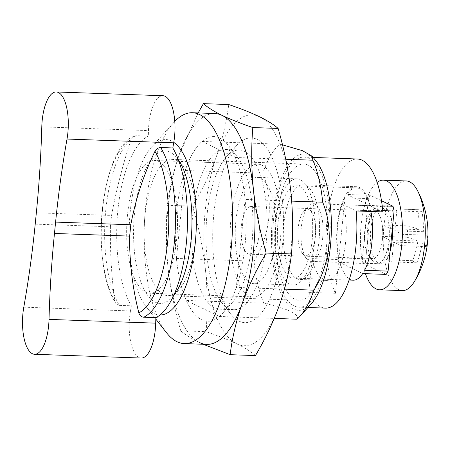 <?xml version="1.0" encoding="UTF-8"?>
<svg xmlns="http://www.w3.org/2000/svg" width="450" height="450" viewBox="0 0 450 450"><rect width="100%" height="100%" fill="white"/><g stroke="black" fill="none" stroke-linecap="round" stroke-linejoin="round"><path stroke-width="0.34" stroke-dasharray="2.25 1.69" d="M296.989 319.207C299.869 314.353 288.827 309.009 263.852 303.171A92.402 35.28 92 0 1 254.014 261.18C270.653 234.636 274.011 200.711 262.794 173.216A92.402 35.28 92 0 1 279.72 144.174L282.482 144.844M311.265 303.784A78.227 29.869 92 0 1 272.374 257.119A78.227 29.869 92 0 1 283.314 173.796A78.227 29.869 92 0 1 316.288 161.393M263.852 303.171L186.261 300.431L219.403 316.468L274.269 318.403M284.479 289.131L236.323 287.432L245.104 199.463L291.701 201.105M160.009 314.994A87.778 33.514 92 0 1 146.104 306.658A87.778 33.514 92 0 1 129.263 226.074A87.778 33.514 92 0 1 151.74 146.88A87.778 33.514 92 0 1 173.779 142.363M166.444 332.64A115.498 44.1 92 0 1 144.287 226.609A115.498 44.1 92 0 1 173.863 122.4A115.498 44.1 92 0 1 174.78 121.416M173.638 295.515A76.23 29.104 92 0 1 172.328 297.062A76.23 29.104 92 0 1 133.667 226.232A76.23 29.104 92 0 1 177.221 158.304A76.23 29.104 92 0 1 178.425 159.936M206.691 344.379A115.498 44.1 92 0 1 166.691 227.396A115.498 44.1 92 0 1 214.836 113.524M236.323 287.432A92.402 35.28 92 0 1 219.403 316.468M186.261 300.431A92.402 35.28 92 0 1 176.428 258.446L185.209 170.477A92.402 35.28 92 0 1 202.129 141.435L235.271 157.472A92.402 35.28 92 0 1 245.104 199.463M329.254 245.61A75.077 28.665 92 0 1 298.8 307.181A75.077 28.665 92 0 1 272.801 231.143A75.077 28.665 92 0 1 304.093 157.123A75.077 28.665 92 0 1 329.254 245.61M335.419 293.31L338.782 259.56L312.114 258.621L308.745 292.371L335.419 293.31A75.077 28.665 92 0 1 328.466 209.239A75.077 28.665 92 0 1 357.435 159.007M308.745 292.371A75.077 28.665 -88 0 0 325.468 308.121M382.86 211.899L370.147 205.751L343.474 204.806L356.186 210.96M318.988 240.643A47.357 18.079 92 0 1 299.779 279.478A47.357 18.079 92 0 1 283.376 231.514A47.357 18.079 92 0 1 303.114 184.826A47.357 18.079 92 0 1 318.988 240.643M326.689 244.367A68.147 26.021 92 0 1 299.042 300.257A68.147 26.021 92 0 1 275.445 231.232A68.147 26.021 92 0 1 303.851 164.047A68.147 26.021 92 0 1 326.689 244.367M180.169 162.697A68.147 26.021 92 0 1 183.156 165.881A68.147 26.021 92 0 1 195.469 239.737A68.147 26.021 92 0 1 178.779 289.924A68.147 26.021 92 0 1 175.573 292.882M174.465 293.653A68.147 26.021 92 0 1 167.822 295.627A68.147 26.021 92 0 1 144.225 226.603A68.147 26.021 92 0 1 172.626 159.418A68.147 26.021 92 0 1 179.111 161.854M312.114 258.621A47.357 18.079 -88 0 0 326.447 280.418A47.357 18.079 -88 0 0 345.656 241.583A47.357 18.079 -88 0 0 343.474 204.806M202.129 141.435L279.72 144.174M235.271 157.472L285.75 159.255M176.428 258.446L254.014 261.18M185.209 170.477L262.794 173.216M338.782 259.56A47.357 18.079 92 0 1 339.666 211.039A47.357 18.079 92 0 1 356.456 186.711A47.357 18.079 92 0 1 370.147 205.751M282.33 246.831A92.402 35.28 92 0 1 230.569 313.853A92.402 35.28 92 0 1 212.844 229.028A92.402 35.28 92 0 1 236.503 145.659A92.402 35.28 92 0 1 272.188 157.849A92.402 35.28 92 0 1 282.33 246.831M266.153 244.181A79.897 30.504 92 0 1 233.736 309.713A79.897 30.504 92 0 1 221.394 302.136A79.897 30.504 92 0 1 206.066 228.786A79.897 30.504 92 0 1 226.524 156.701A79.897 30.504 92 0 1 239.372 150.013A79.897 30.504 92 0 1 266.153 244.181M279.489 304.982A115.498 44.1 92 0 1 236.768 343.839A115.498 44.1 92 0 1 205.386 269.123A115.498 44.1 92 0 1 216.72 155.559A115.498 44.1 92 0 1 259.442 116.702A115.498 44.1 92 0 1 290.824 191.413A115.498 44.1 92 0 1 279.489 304.982M251.91 243.681A79.897 30.504 92 0 1 232.341 302.518A79.897 30.504 92 0 1 219.499 309.206A79.897 30.504 92 0 1 191.824 228.285A79.897 30.504 92 0 1 225.129 149.513A79.897 30.504 92 0 1 237.476 157.089A79.897 30.504 92 0 1 251.91 243.681M255.465 355.579C251.123 351.737 244.89 347.822 236.768 343.839C228.398 339.84 218.166 335.784 206.061 331.673C207.72 310.894 207.495 290.042 205.386 269.123C203.04 248.203 198.81 227.211 192.696 206.151C202.59 189.354 210.594 172.491 216.72 155.559C222.609 138.617 226.614 121.612 228.729 104.535M203.141 344.256L199.429 342.517C191.301 338.535 185.068 334.62 180.737 330.778L206.061 331.673M192.696 206.151L167.366 205.256C165.707 226.041 165.932 246.893 168.047 267.806C170.387 288.731 174.617 309.724 180.737 330.778M198.169 112.933L179.381 154.237C173.492 171.18 169.487 188.184 167.366 205.256M199.429 342.517A115.498 44.1 92 0 1 168.047 267.806A115.498 44.1 92 0 1 179.381 154.237A115.498 44.1 92 0 1 222.103 115.386M244.991 245.514A92.402 35.28 92 0 1 222.362 313.56A92.402 35.28 92 0 1 175.506 227.706A92.402 35.28 92 0 1 228.296 145.373A92.402 35.28 92 0 1 244.991 245.514M408.291 225.917A26.567 10.142 -88 0 0 407.154 237.274A92.222 14.152 -174.3 0 1 417.892 240.998A92.222 84.049 -64.2 0 1 412.644 260.702A26.567 10.142 -88 0 0 416.391 262.789A26.567 10.142 -88 0 0 416.925 262.772A92.222 84.049 115.8 0 0 422.168 243.067A92.222 14.152 -174.3 0 1 426.364 246.566A26.567 10.142 -88 0 0 427.5 235.209A92.222 14.152 5.7 0 0 423.304 231.711A92.222 84.049 115.8 0 0 422.01 211.781A26.567 10.142 -88 0 0 418.264 209.694A26.567 10.142 -88 0 0 417.735 209.711A92.222 84.049 -64.2 0 1 419.023 229.641A92.222 14.152 5.7 0 0 408.291 225.917L383.091 225.028A26.567 10.142 -88 0 0 381.954 236.385L389.419 239.996L387.444 259.813A26.567 10.142 -88 0 0 391.191 261.9A26.567 10.142 -88 0 0 391.719 261.883L393.699 242.066L401.164 245.678A26.567 10.142 -88 0 0 402.3 234.321L394.836 230.709L396.81 210.893A26.567 10.142 -88 0 0 393.064 208.806A26.567 10.142 -88 0 0 392.535 208.822L390.555 228.639L383.091 225.028M419.023 229.641L390.555 228.639M407.154 237.274L381.954 236.385M417.735 209.711L392.535 208.822M315.377 236.503A23.209 8.859 92 0 1 302.377 253.333A23.209 8.859 92 0 1 297.923 232.026A23.209 8.859 92 0 1 303.868 211.089A23.209 8.859 92 0 1 312.829 214.149A23.209 8.859 92 0 1 315.377 236.503M322.706 237.701A28.873 11.025 92 0 1 310.995 261.382A28.873 11.025 92 0 1 306.534 258.643A28.873 11.025 92 0 1 300.994 232.138A28.873 11.025 92 0 1 308.391 206.083A28.873 11.025 92 0 1 313.031 203.67A28.873 11.025 92 0 1 322.706 237.701M390.077 251.252A28.873 11.025 92 0 1 380.441 263.835A28.873 11.025 92 0 1 370.44 234.585A28.873 11.025 92 0 1 382.478 206.117A28.873 11.025 92 0 1 392.383 228.156M365.445 273.679A54.861 20.948 92 0 1 377.139 182.362M402.322 290.61A54.861 20.948 92 0 1 383.282 236.475A54.861 20.948 92 0 1 405.096 180.99A54.861 20.948 92 0 1 406.192 180.951M423.304 231.711L394.836 230.709M422.01 211.781L396.81 210.893M417.892 240.998L389.419 239.996M412.644 260.702L387.444 259.813M416.925 262.772L391.719 261.883M422.168 243.067L393.699 242.066M426.364 246.566L401.164 245.678M427.5 235.209L402.3 234.321M35.212 224.139L110.413 226.789C110.07 252.596 111.561 277.419 114.891 301.258L115.526 303.176L119.329 305.376A92.402 35.28 92 0 1 105.812 209.897A92.402 35.28 92 0 1 136.266 135.692L148.314 136.114A462.004 176.4 -88 0 0 148.477 130.607A34.65 13.23 -88 0 1 162.945 95.721M136.266 135.692L133.931 136.187L131.017 139.703C122.833 164.509 116.342 189.754 111.544 215.438L110.413 226.789M176.692 238.787A66.414 25.357 92 0 1 149.749 293.254A66.414 25.357 92 0 1 126.748 225.99A66.414 25.357 92 0 1 154.429 160.509A66.414 25.357 92 0 1 176.692 238.787M23.794 307.187L130.477 310.956A462.004 176.4 -88 0 0 131.377 305.803A92.402 35.28 92 0 1 117.861 210.319A92.402 35.28 92 0 1 148.314 136.114M130.477 310.956A34.65 13.23 -88 0 0 141.233 358.043M119.329 305.376L131.377 305.803M364.624 270.293L370.62 210.201L382.742 210.628M370.868 211.477A46.198 17.64 -88 0 0 370.62 210.201M386.179 274.41L363.538 263.452L340.065 262.626L362.706 273.583M368.421 198.602L344.953 197.775L338.951 257.873L362.424 258.699L368.421 198.602A46.198 17.64 92 0 1 370.339 195.317L381.488 200.711M382.224 205.892L369.506 205.442L346.871 194.484L370.339 195.317M259.082 234.624A23.872 9.118 92 0 1 249.396 254.205A23.872 9.118 92 0 1 241.127 230.023A23.872 9.118 92 0 1 251.078 206.488A23.872 9.118 92 0 1 259.082 234.624M382.483 238.978A23.872 9.118 92 0 1 372.797 258.559A23.872 9.118 92 0 1 369.107 256.292A23.872 9.118 92 0 1 364.528 234.377A23.872 9.118 92 0 1 370.642 212.839A23.872 9.118 92 0 1 374.479 210.842A23.872 9.118 92 0 1 382.483 238.978M388.952 240.036A28.873 11.025 92 0 1 372.78 260.983A28.873 11.025 92 0 1 367.239 234.472A28.873 11.025 92 0 1 374.636 208.423A28.873 11.025 92 0 1 385.785 212.231A28.873 11.025 92 0 1 388.952 240.036M363.538 263.452A46.198 17.64 92 0 1 362.424 258.699M340.065 262.626A46.198 17.64 -88 0 0 353.16 280.204M312.159 240.21A46.198 17.64 92 0 1 293.417 278.1A46.198 17.64 92 0 1 277.414 231.306A46.198 17.64 92 0 1 296.674 185.754A46.198 17.64 92 0 1 312.159 240.21M369.506 205.442A46.198 17.64 -88 0 0 356.417 187.864A46.198 17.64 -88 0 0 346.871 194.484M344.953 197.775A46.198 17.64 -88 0 0 338.951 257.873M314.724 241.447A53.128 20.284 92 0 1 293.169 285.024A53.128 20.284 92 0 1 274.77 231.21A53.128 20.284 92 0 1 296.916 178.83A53.128 20.284 92 0 1 314.724 241.447M275.254 240.058A53.128 20.284 92 0 1 253.699 283.629A53.128 20.284 92 0 1 235.299 229.821A53.128 20.284 92 0 1 257.445 177.435A53.128 20.284 92 0 1 275.254 240.058M280.176 242.438A66.414 25.357 92 0 1 253.232 296.904A66.414 25.357 92 0 1 230.231 229.641A66.414 25.357 92 0 1 257.912 164.16A66.414 25.357 92 0 1 280.176 242.438M41.794 126.844L148.477 130.607M36.343 212.782L111.544 215.438M114.891 301.258A88.29 33.711 92 0 1 102.229 210.454A88.29 33.711 92 0 1 131.017 139.703M146.104 306.658L155.818 319.067M151.74 146.88L173.863 122.4M313.2 157.444L304.093 157.123M307.907 307.502L298.8 307.181M303.851 164.047L172.626 159.418M299.042 300.257L167.822 295.627M183.156 165.881L177.221 158.304M178.779 289.924L172.328 297.062M356.456 186.711L303.114 184.826M326.447 280.418L299.779 279.478M221.394 302.136L230.569 313.853M226.524 156.701L236.503 145.659M239.372 150.013L225.129 149.513M233.736 309.713L219.499 309.206M237.476 157.089L228.296 145.373M232.341 302.518L222.362 313.56M302.377 253.333L306.534 258.643M303.868 211.089L308.391 206.083M382.478 206.117L313.031 203.67M380.441 263.835L310.995 261.382M393.064 208.806L418.264 209.694M391.191 261.9L416.391 262.789M133.931 136.187C100.153 149.619 90.051 263.441 115.526 303.176M374.479 210.842L251.078 206.488M372.797 258.559L249.396 254.205M369.107 256.292L372.78 260.983M370.642 212.839L374.636 208.423M356.417 187.864L296.674 185.754M349.071 280.063L293.417 278.1M296.916 178.83L257.445 177.435M293.169 285.024L253.699 283.629M257.912 164.16L154.429 160.509M253.232 296.904L149.749 293.254"/><path stroke-width="0.67" d="M285.75 159.255L312.863 160.211A92.402 35.28 92 0 1 322.695 202.196C333.906 229.697 330.548 263.621 313.914 290.166A92.402 35.28 92 0 1 299.953 316.299A92.402 35.28 92 0 1 296.989 319.207L274.269 318.403M312.863 160.211L312.317 156.319L316.288 161.393A78.227 29.869 92 0 1 330.424 246.172A78.227 29.869 92 0 1 311.265 303.784L299.953 316.299M312.317 156.319L302.406 150.654L282.482 144.844M291.701 201.105L322.695 202.196M284.479 289.131L313.914 290.166M173.779 142.363A87.778 33.514 92 0 1 195.272 242.994A87.778 33.514 92 0 1 160.009 314.994M174.78 121.416A115.498 44.1 92 0 1 192.437 112.731A115.498 44.1 92 0 1 231.148 248.867A115.498 44.1 92 0 1 184.286 343.592A115.498 44.1 92 0 1 166.444 332.64L155.818 319.067M178.425 159.936A76.23 29.104 92 0 1 190.997 240.924A76.23 29.104 92 0 1 173.638 295.515M192.437 112.731L214.836 113.524A115.498 44.1 92 0 1 253.547 249.654A115.498 44.1 92 0 1 206.691 344.379L184.286 343.592M307.907 307.502L325.468 308.121A75.077 28.665 -88 0 0 355.928 246.549A75.077 28.665 -88 0 0 356.186 210.96L382.86 211.899A75.077 28.665 92 0 0 357.435 159.007L313.2 157.444M175.573 292.882A68.147 26.021 92 0 1 174.465 293.653M179.111 161.854A68.147 26.021 92 0 1 180.169 162.697M291.499 253.963C289.384 271.035 285.379 288.045 279.489 304.982C273.369 321.913 265.359 338.782 255.465 355.579L230.136 354.684C232.256 337.613 236.261 320.608 242.151 303.666C248.271 286.734 256.281 269.871 266.175 253.069L291.499 253.963C293.164 233.179 292.939 212.333 290.824 191.413C288.478 170.488 284.248 149.501 278.134 128.441C273.791 124.599 267.564 120.684 259.442 116.702C251.072 112.708 240.834 108.653 228.729 104.535L203.406 103.646L198.169 112.933M230.136 354.684L203.141 344.256M266.175 253.069C260.061 232.014 255.831 211.022 253.485 190.097A115.498 44.1 92 0 1 242.151 303.666A115.498 44.1 92 0 1 199.429 342.517M278.134 128.441L252.81 127.552C240.699 123.429 230.462 119.379 222.103 115.386C213.969 111.397 207.737 107.483 203.406 103.646M222.103 115.386A115.498 44.1 92 0 1 253.485 190.097C251.376 169.183 251.151 148.331 252.81 127.552M392.383 228.156A28.873 11.025 92 0 1 392.152 240.154A28.873 11.025 92 0 1 390.077 251.252M377.139 182.362A54.861 20.948 92 0 1 383.394 180.146A54.861 20.948 92 0 1 401.782 244.811A54.861 20.948 92 0 1 379.524 289.806A54.861 20.948 92 0 1 365.445 273.679M383.394 180.146L406.192 180.951A54.861 20.948 92 0 1 417.583 190.761A54.861 20.948 92 0 1 424.581 245.616A54.861 20.948 92 0 1 414.377 281.621A54.861 20.948 92 0 1 402.322 290.61L379.524 289.806M67.016 139.044L173.7 142.813A34.65 13.23 -88 0 0 162.945 95.721L56.261 91.957A34.65 13.23 -88 0 1 67.016 139.044A462.004 176.4 -88 0 0 55.598 222.097L130.798 224.752C135.624 199.102 143.685 174.617 154.974 151.296C156.229 148.866 158.158 147.611 160.751 147.538L172.8 147.96A92.402 35.28 92 0 1 186.317 243.444A92.402 35.28 92 0 1 155.863 317.649A462.004 176.4 -88 0 0 155.7 323.156A34.65 13.23 -88 0 1 141.233 358.043L34.549 354.279A34.65 13.23 -88 0 0 49.016 319.393L155.7 323.156M173.7 142.813A462.004 176.4 -88 0 0 172.8 147.96M130.798 224.752L129.662 236.109C129.352 261.951 132.412 287.533 138.847 312.851C139.607 315.506 141.266 316.963 143.814 317.222L155.863 317.649M49.016 319.393A462.004 176.4 -88 0 1 54.467 233.454L55.598 222.097M34.549 354.279A34.65 13.23 -88 0 1 23.794 307.187A462.004 176.4 -88 0 0 35.212 224.139L36.343 212.782A462.004 176.4 -88 0 0 41.794 126.844A34.65 13.23 -88 0 1 56.261 91.957M370.868 211.477A46.198 17.64 -88 0 1 371.902 242.314A46.198 17.64 -88 0 1 364.624 270.293L388.097 271.119A46.198 17.64 92 0 1 386.179 274.41L362.706 273.583A46.198 17.64 -88 0 1 353.16 280.204L349.071 280.063M382.742 210.628L394.093 211.028L388.097 271.119M382.224 205.892L392.979 206.269A46.198 17.64 92 0 1 394.093 211.028M381.488 200.711L392.979 206.269M54.467 233.454L129.662 236.109M154.974 151.296A88.29 33.711 92 0 1 167.636 242.1A88.29 33.711 92 0 1 138.847 312.851M160.751 147.538A92.402 35.28 92 0 1 174.268 243.017A92.402 35.28 92 0 1 143.814 317.222M414.377 281.621A92.402 92.402 0 0 0 417.583 190.761"/></g></svg>
